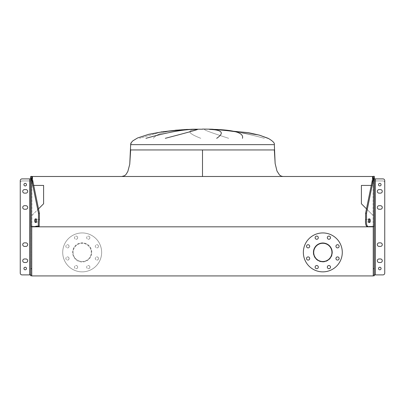 <?xml version="1.0" encoding="UTF-8"?>
<svg xmlns="http://www.w3.org/2000/svg" width="405" height="405" viewBox="0 0 405 405"><rect width="100%" height="100%" fill="white"/><g stroke="black" fill="none" stroke-linecap="round" stroke-linejoin="round"><path stroke-width="0.3" stroke-dasharray="2.02 1.52" d="M202.5 149.946L274.337 149.946L130.663 149.946L202.5 149.946L202.5 176.489L121.814 176.489L283.186 176.489L202.5 176.489L283.186 176.489L202.5 176.489L283.186 176.489L202.5 176.489L283.186 176.489L202.5 176.489L283.186 176.489L202.5 176.489L283.186 176.489L202.5 176.489L283.186 176.489L202.5 176.489L283.186 176.489L202.5 176.489L202.5 149.946L130.663 149.946L202.5 149.946L130.663 149.946L202.5 149.946L202.5 176.489L202.5 149.946L130.663 149.946L202.5 149.946L130.663 149.946L202.5 149.946L202.5 176.489L202.5 149.946L130.663 149.946L202.5 149.946L130.663 149.946L202.5 149.946L202.5 176.489M153.338 138.318C157.459 132.86 169.341 129.889 188.983 129.413C169.341 129.889 157.459 132.86 153.338 138.318C157.459 132.86 169.341 129.889 188.983 129.413C169.341 129.889 157.459 132.86 153.338 138.318M161.276 131.888L139.558 138.318L161.276 131.888L139.558 138.318L161.276 131.888L186.629 129.453M198.101 129.413C186.26 130.015 187.156 132.987 200.789 138.318C187.156 132.987 186.26 130.015 198.101 129.413C186.26 130.015 187.156 132.987 200.789 138.318C187.156 132.987 186.26 130.015 198.101 129.413M187.464 129.413L186.725 129.448M145.937 138.318C165.453 132.86 180.822 129.889 192.051 129.413C180.822 129.889 165.453 132.86 145.937 138.318C165.453 132.86 180.822 129.889 192.051 129.413M197.605 129.413C196.541 130.015 185.779 132.987 165.311 138.318C185.779 132.987 196.541 130.015 197.605 129.413C196.541 130.015 185.779 132.987 165.311 138.318M228.683 138.318C211.709 132.86 203.68 129.889 204.591 129.413C203.68 129.889 211.709 132.86 228.683 138.318C211.709 132.86 203.68 129.889 204.591 129.413C203.68 129.889 211.709 132.86 228.683 138.318M214.822 129.413C228.374 130.015 244.898 132.987 264.384 138.318C244.898 132.987 228.374 130.015 214.822 129.413C228.374 130.015 244.898 132.987 264.384 138.318C244.898 132.987 228.374 130.015 214.822 129.413M267.842 138.318L259.615 135.194L268.145 138.318C272.788 140.986 274.848 143.097 274.337 144.641L130.663 144.641L202.5 144.641L130.663 144.641L202.5 144.641L130.663 144.641L202.5 144.641L130.663 144.641L130.663 149.946M259.448 135.148L217.313 129.413L259.448 135.148M216.7 138.318C224.643 132.86 222.264 129.889 209.562 129.413C222.264 129.889 224.643 132.86 216.7 138.318C224.643 132.86 222.264 129.889 209.562 129.413M214.513 129.413C234.728 130.015 244.048 132.987 242.458 138.318C244.048 132.987 234.728 130.015 214.513 129.413C234.728 130.015 244.048 132.987 242.458 138.318M38.51 208.858L31.752 215.617L31.752 226.562L31.752 176.489L373.248 176.489L373.248 275.932L373.248 226.83L31.752 226.83L31.752 275.932L373.248 275.932L373.248 215.617L366.49 208.858M32.461 179.147L32.461 185.424L43.608 185.424L43.608 203.766L31.752 215.617L31.752 275.932L373.248 275.932L373.248 226.83L373.248 275.77L373.248 274.889L375.374 274.889L373.248 274.889L375.374 274.889L373.248 274.889L373.248 178.894L373.248 179.253L373.248 178.894L374.134 178.894L374.134 180.929L382.978 180.929A1.772 1.772 0 0 1 384.75 182.701L384.75 273.117A1.772 1.772 0 0 1 382.978 274.889L374.134 274.889L382.978 274.889A1.772 1.772 0 0 0 384.75 273.117A1.772 1.772 0 0 1 382.978 274.889L373.248 274.889L374.311 274.889L374.311 176.332L373.248 176.332L373.248 178.894L374.134 178.894L374.134 274.889L374.134 180.417L374.134 180.929L382.978 180.929A1.772 1.772 0 0 1 384.75 182.701A1.772 1.772 0 0 0 382.978 180.929L375.374 180.929L382.978 180.929A1.772 1.772 0 0 1 384.75 182.701L384.75 273.117A1.772 1.772 0 0 1 382.978 274.889A1.772 1.772 0 0 0 384.75 273.117A1.772 1.772 0 0 1 382.978 274.889L375.374 274.889L375.374 178.894L382.978 178.894A1.772 1.772 0 0 1 384.75 180.665L384.75 273.117A1.772 1.772 0 0 1 382.978 274.889A1.772 1.772 0 0 0 384.75 273.117L384.75 182.701A1.772 1.772 0 0 0 382.978 180.929A1.772 1.772 0 0 1 384.75 182.701A1.772 1.772 0 0 0 382.978 180.929L373.248 180.929L373.248 274.889L373.248 180.929L375.374 180.929L374.134 180.929L374.134 274.889L374.134 180.929L373.248 180.929L373.248 179.253L373.248 180.929L382.978 180.929A1.772 1.772 0 0 1 384.75 182.701L384.75 273.117A1.772 1.772 0 0 1 382.978 274.889L375.374 274.889L375.374 180.929L373.248 180.929L373.248 274.889L373.248 180.929L375.374 180.929L375.374 274.889M371.258 185.424L372.539 185.424L372.539 176.489L32.461 176.489L32.461 185.424L33.742 185.424M369.127 226.562L373.248 226.562L373.248 215.617L361.392 203.766L361.392 185.424L372.539 185.424L372.539 179.147M309.698 246.306A1.595 1.595 0 0 1 308.109 247.895A1.595 1.595 0 0 1 306.514 246.306A1.595 1.595 0 0 1 308.109 244.711A1.595 1.595 0 0 1 309.698 246.306M309.698 258.491A1.595 1.595 0 0 1 308.109 260.086A1.595 1.595 0 0 1 306.514 258.491A1.595 1.595 0 0 1 308.109 256.902A1.595 1.595 0 0 1 309.698 258.491M318.32 267.108A1.595 1.595 0 0 1 316.725 268.702A1.595 1.595 0 0 1 315.136 267.108A1.595 1.595 0 0 1 316.725 265.518A1.595 1.595 0 0 1 318.32 267.108M330.505 267.108A1.595 1.595 0 0 1 328.916 268.702A1.595 1.595 0 0 1 327.321 267.108A1.595 1.595 0 0 1 328.916 265.518A1.595 1.595 0 0 1 330.505 267.108M339.127 258.491A1.595 1.595 0 0 1 337.532 260.086A1.595 1.595 0 0 1 335.942 258.491A1.595 1.595 0 0 1 337.532 256.902A1.595 1.595 0 0 1 339.127 258.491M339.127 246.306A1.595 1.595 0 0 1 337.532 247.895A1.595 1.595 0 0 1 335.942 246.306A1.595 1.595 0 0 1 337.532 244.711A1.595 1.595 0 0 1 339.127 246.306M330.505 237.684A1.595 1.595 0 0 1 328.916 239.279A1.595 1.595 0 0 1 327.321 237.684A1.595 1.595 0 0 1 328.916 236.095A1.595 1.595 0 0 1 330.505 237.684M318.32 237.684A1.595 1.595 0 0 1 316.725 239.279A1.595 1.595 0 0 1 315.136 237.684A1.595 1.595 0 0 1 316.725 236.095A1.595 1.595 0 0 1 318.32 237.684M303.355 252.396A19.465 19.465 0 0 1 322.82 232.936A19.465 19.465 0 0 1 342.286 252.396A19.465 19.465 0 0 1 322.82 271.861A19.465 19.465 0 0 1 303.355 252.396M331.933 252.396A9.112 9.112 0 0 1 322.82 261.508A9.112 9.112 0 0 1 313.708 252.396A9.112 9.112 0 0 1 322.82 243.284A9.112 9.112 0 0 1 331.933 252.396M313.267 252.396A9.553 9.553 0 0 1 322.82 242.843A9.553 9.553 0 0 1 332.373 252.396A9.553 9.553 0 0 0 322.82 242.843A9.553 9.553 0 0 0 313.267 252.396A9.553 9.553 0 0 0 322.82 261.954A9.553 9.553 0 0 0 332.373 252.396A9.553 9.553 0 0 1 322.82 261.954A9.553 9.553 0 0 1 313.267 252.396M29.626 274.889L29.626 180.929L29.626 274.889L29.626 180.929L29.626 274.889L29.626 180.929L29.626 274.889L29.626 180.929L29.626 274.889L31.752 274.889L31.752 180.929L30.866 180.929L31.752 180.929L31.752 179.253L31.752 180.929L29.626 180.929L31.752 180.929L31.752 274.889L29.626 274.889L29.626 178.894L22.022 178.894A1.772 1.772 0 0 0 20.25 180.665L20.25 273.117A1.772 1.772 0 0 0 22.022 274.889A1.772 1.772 0 0 1 20.25 273.117A1.772 1.772 0 0 0 22.022 274.889L31.752 274.889L22.022 274.889A1.772 1.772 0 0 1 20.25 273.117L20.25 182.701L20.25 273.117A1.772 1.772 0 0 0 22.022 274.889L29.626 274.889L22.022 274.889A1.772 1.772 0 0 1 20.25 273.117A1.772 1.772 0 0 0 22.022 274.889L30.866 274.889L30.866 180.929L30.866 274.889L29.626 274.889L30.866 274.889L30.866 180.929L31.752 180.929L31.752 274.889L22.022 274.889A1.772 1.772 0 0 1 20.25 273.117L20.25 182.701L20.25 273.117A1.772 1.772 0 0 0 22.022 274.889L30.866 274.889L30.866 180.929L22.022 180.929L30.866 180.929L30.866 179.253L30.866 180.929L31.752 180.929L31.752 180.417L31.752 180.929L29.626 180.929L30.866 180.929L30.866 180.417L30.866 180.929L22.022 180.929A1.772 1.772 0 0 0 20.25 182.701A1.772 1.772 0 0 1 22.022 180.929L29.626 180.929L22.022 180.929A1.772 1.772 0 0 0 20.25 182.701A1.772 1.772 0 0 1 22.022 180.929A1.772 1.772 0 0 0 20.25 182.701A1.772 1.772 0 0 1 22.022 180.929L29.626 180.929L22.022 180.929A1.772 1.772 0 0 0 20.25 182.701A1.772 1.772 0 0 1 22.022 180.929L31.752 180.929L31.752 275.932L373.248 275.932L31.752 275.932L31.752 176.641M98.486 246.306A1.595 1.595 0 0 1 96.891 247.895A1.595 1.595 0 0 1 95.302 246.306A1.595 1.595 0 0 1 96.891 244.711A1.595 1.595 0 0 1 98.486 246.306A1.595 1.595 0 0 1 96.891 247.895A1.595 1.595 0 0 1 95.302 246.306A1.595 1.595 0 0 1 96.891 244.711A1.595 1.595 0 0 1 98.486 246.306M98.486 258.491A1.595 1.595 0 0 1 96.891 260.086A1.595 1.595 0 0 1 95.302 258.491A1.595 1.595 0 0 1 96.891 256.902A1.595 1.595 0 0 1 98.486 258.491A1.595 1.595 0 0 1 96.891 260.086A1.595 1.595 0 0 1 95.302 258.491A1.595 1.595 0 0 1 96.891 256.902A1.595 1.595 0 0 1 98.486 258.491M89.864 267.108A1.595 1.595 0 0 1 88.275 268.702A1.595 1.595 0 0 1 86.68 267.108A1.595 1.595 0 0 1 88.275 265.518A1.595 1.595 0 0 1 89.864 267.108A1.595 1.595 0 0 1 88.275 268.702A1.595 1.595 0 0 1 86.68 267.108A1.595 1.595 0 0 1 88.275 265.518A1.595 1.595 0 0 1 89.864 267.108M77.679 267.108A1.595 1.595 0 0 1 76.084 268.702A1.595 1.595 0 0 1 74.495 267.108A1.595 1.595 0 0 1 76.084 265.518A1.595 1.595 0 0 1 77.679 267.108A1.595 1.595 0 0 1 76.084 268.702A1.595 1.595 0 0 1 74.495 267.108A1.595 1.595 0 0 1 76.084 265.518A1.595 1.595 0 0 1 77.679 267.108M69.058 258.491A1.595 1.595 0 0 1 67.468 260.086A1.595 1.595 0 0 1 65.873 258.491A1.595 1.595 0 0 1 67.468 256.902A1.595 1.595 0 0 1 69.058 258.491A1.595 1.595 0 0 1 67.468 260.086A1.595 1.595 0 0 1 65.873 258.491A1.595 1.595 0 0 1 67.468 256.902A1.595 1.595 0 0 1 69.058 258.491M69.058 246.306A1.595 1.595 0 0 1 67.468 247.895A1.595 1.595 0 0 1 65.873 246.306A1.595 1.595 0 0 1 67.468 244.711A1.595 1.595 0 0 1 69.058 246.306A1.595 1.595 0 0 1 67.468 247.895A1.595 1.595 0 0 1 65.873 246.306A1.595 1.595 0 0 1 67.468 244.711A1.595 1.595 0 0 1 69.058 246.306M77.679 237.684A1.595 1.595 0 0 1 76.084 239.279A1.595 1.595 0 0 1 74.495 237.684A1.595 1.595 0 0 1 76.084 236.095A1.595 1.595 0 0 1 77.679 237.684A1.595 1.595 0 0 1 76.084 239.279A1.595 1.595 0 0 1 74.495 237.684A1.595 1.595 0 0 1 76.084 236.095A1.595 1.595 0 0 1 77.679 237.684M89.864 237.684A1.595 1.595 0 0 1 88.275 239.279A1.595 1.595 0 0 1 86.68 237.684A1.595 1.595 0 0 1 88.275 236.095A1.595 1.595 0 0 1 89.864 237.684A1.595 1.595 0 0 1 88.275 239.279A1.595 1.595 0 0 1 86.68 237.684A1.595 1.595 0 0 1 88.275 236.095A1.595 1.595 0 0 1 89.864 237.684M91.732 252.396A9.553 9.553 0 0 0 82.18 242.843A9.553 9.553 0 0 0 72.627 252.396A9.553 9.553 0 0 0 82.18 261.954A9.553 9.553 0 0 0 91.732 252.396A9.553 9.553 0 0 0 82.18 242.843A9.553 9.553 0 0 0 72.627 252.396A9.553 9.553 0 0 0 82.18 261.954A9.553 9.553 0 0 0 91.732 252.396M101.645 252.396A19.465 19.465 0 0 0 82.18 232.936A19.465 19.465 0 0 0 62.714 252.396A19.465 19.465 0 0 0 82.18 271.861A19.465 19.465 0 0 0 101.645 252.396A19.465 19.465 0 0 0 82.18 232.936A19.465 19.465 0 0 0 62.714 252.396A19.465 19.465 0 0 0 82.18 271.861A19.465 19.465 0 0 0 101.645 252.396M73.067 252.396A9.112 9.112 0 0 0 82.18 261.508A9.112 9.112 0 0 0 91.292 252.396A9.112 9.112 0 0 0 82.18 243.284A9.112 9.112 0 0 0 73.067 252.396A9.112 9.112 0 0 0 82.18 261.508A9.112 9.112 0 0 0 91.292 252.396A9.112 9.112 0 0 0 82.18 243.284A9.112 9.112 0 0 0 73.067 252.396M373.248 176.489L373.248 275.932L31.752 275.932L31.752 176.489M32.461 176.489L372.539 176.489M382.274 260.734A1.772 1.772 0 0 0 380.503 258.962A1.772 1.772 0 0 1 382.274 260.734A1.772 1.772 0 0 0 380.503 258.962A1.772 1.772 0 0 1 382.274 260.734A1.772 1.772 0 0 1 380.503 262.501L379.09 262.501A1.772 1.772 0 0 1 377.318 260.734A1.772 1.772 0 0 1 379.09 258.962L380.503 258.962L379.09 258.962A1.772 1.772 0 0 0 377.318 260.734A1.772 1.772 0 0 0 379.09 262.501L380.503 262.501A1.772 1.772 0 0 0 382.274 260.734A1.772 1.772 0 0 1 380.503 262.501L379.09 262.501A1.772 1.772 0 0 1 377.318 260.734A1.772 1.772 0 0 1 379.09 258.962L380.503 258.962L379.09 258.962A1.772 1.772 0 0 0 377.318 260.734A1.772 1.772 0 0 0 379.09 262.501L380.503 262.501A1.772 1.772 0 0 0 382.274 260.734A1.772 1.772 0 0 0 380.503 258.962A1.772 1.772 0 0 1 382.274 260.734A1.772 1.772 0 0 0 380.503 258.962A1.772 1.772 0 0 1 382.274 260.734A1.772 1.772 0 0 1 380.503 262.501L379.09 262.501A1.772 1.772 0 0 1 377.318 260.734A1.772 1.772 0 0 1 379.09 258.962L380.503 258.962L379.09 258.962A1.772 1.772 0 0 0 377.318 260.734A1.772 1.772 0 0 0 379.09 262.501L380.503 262.501A1.772 1.772 0 0 0 382.274 260.734A1.772 1.772 0 0 1 380.503 262.501L379.09 262.501A1.772 1.772 0 0 1 377.318 260.734A1.772 1.772 0 0 1 379.09 258.962L380.503 258.962L379.09 258.962A1.772 1.772 0 0 0 377.318 260.734A1.772 1.772 0 0 0 379.09 262.501L380.503 262.501A1.772 1.772 0 0 0 382.274 260.734A1.772 1.772 0 0 1 380.503 262.501L379.09 262.501A1.772 1.772 0 0 1 377.318 260.734A1.772 1.772 0 0 1 379.09 258.962L380.503 258.962A1.772 1.772 0 0 1 382.274 260.734M382.274 244.63A1.772 1.772 0 0 0 380.503 242.858A1.772 1.772 0 0 1 382.274 244.63A1.772 1.772 0 0 0 380.503 242.858A1.772 1.772 0 0 1 382.274 244.63A1.772 1.772 0 0 1 380.503 246.397L379.09 246.397A1.772 1.772 0 0 1 377.318 244.63A1.772 1.772 0 0 1 379.09 242.858L380.503 242.858L379.09 242.858A1.772 1.772 0 0 0 377.318 244.63A1.772 1.772 0 0 0 379.09 246.397L380.503 246.397A1.772 1.772 0 0 0 382.274 244.63A1.772 1.772 0 0 1 380.503 246.397L379.09 246.397A1.772 1.772 0 0 1 377.318 244.63A1.772 1.772 0 0 1 379.09 242.858L380.503 242.858L379.09 242.858A1.772 1.772 0 0 0 377.318 244.63A1.772 1.772 0 0 0 379.09 246.397L380.503 246.397A1.772 1.772 0 0 0 382.274 244.63A1.772 1.772 0 0 0 380.503 242.858A1.772 1.772 0 0 1 382.274 244.63A1.772 1.772 0 0 0 380.503 242.858A1.772 1.772 0 0 1 382.274 244.63A1.772 1.772 0 0 1 380.503 246.397L379.09 246.397A1.772 1.772 0 0 1 377.318 244.63A1.772 1.772 0 0 1 379.09 242.858L380.503 242.858L379.09 242.858A1.772 1.772 0 0 0 377.318 244.63A1.772 1.772 0 0 0 379.09 246.397L380.503 246.397A1.772 1.772 0 0 0 382.274 244.63A1.772 1.772 0 0 1 380.503 246.397L379.09 246.397A1.772 1.772 0 0 1 377.318 244.63A1.772 1.772 0 0 1 379.09 242.858L380.503 242.858L379.09 242.858A1.772 1.772 0 0 0 377.318 244.63A1.772 1.772 0 0 0 379.09 246.397L380.503 246.397A1.772 1.772 0 0 0 382.274 244.63A1.772 1.772 0 0 1 380.503 246.397L379.09 246.397A1.772 1.772 0 0 1 377.318 244.63A1.772 1.772 0 0 1 379.09 242.858L380.503 242.858A1.772 1.772 0 0 1 382.274 244.63M380.503 205.705A1.772 1.772 0 0 1 382.274 207.471A1.772 1.772 0 0 1 380.503 209.243L379.09 209.243A1.772 1.772 0 0 1 377.318 207.471A1.772 1.772 0 0 1 379.09 205.705L380.503 205.705A1.772 1.772 0 0 1 382.274 207.471A1.772 1.772 0 0 1 380.503 209.243L379.09 209.243A1.772 1.772 0 0 1 377.318 207.471A1.772 1.772 0 0 1 379.09 205.705L380.503 205.705A1.772 1.772 0 0 1 382.274 207.471A1.772 1.772 0 0 1 380.503 209.243L379.09 209.243A1.772 1.772 0 0 1 377.318 207.471A1.772 1.772 0 0 1 379.09 205.705L380.503 205.705A1.772 1.772 0 0 1 382.274 207.471A1.772 1.772 0 0 1 380.503 209.243L379.09 209.243A1.772 1.772 0 0 1 377.318 207.471A1.772 1.772 0 0 1 379.09 205.705L380.503 205.705L379.09 205.705A1.772 1.772 0 0 0 377.318 207.471A1.772 1.772 0 0 0 379.09 209.243L380.503 209.243A1.772 1.772 0 0 0 382.274 207.471A1.772 1.772 0 0 0 380.503 205.705M382.274 191.373A1.772 1.772 0 0 0 380.503 189.601A1.772 1.772 0 0 1 382.274 191.373A1.772 1.772 0 0 0 380.503 189.601A1.772 1.772 0 0 1 382.274 191.373A1.772 1.772 0 0 1 380.503 193.139L379.09 193.139A1.772 1.772 0 0 1 377.318 191.373A1.772 1.772 0 0 1 379.09 189.601L380.503 189.601L379.09 189.601A1.772 1.772 0 0 0 377.318 191.373A1.772 1.772 0 0 0 379.09 193.139L380.503 193.139A1.772 1.772 0 0 0 382.274 191.373A1.772 1.772 0 0 1 380.503 193.139L379.09 193.139A1.772 1.772 0 0 1 377.318 191.373A1.772 1.772 0 0 1 379.09 189.601L380.503 189.601L379.09 189.601A1.772 1.772 0 0 0 377.318 191.373A1.772 1.772 0 0 0 379.09 193.139L380.503 193.139A1.772 1.772 0 0 0 382.274 191.373A1.772 1.772 0 0 0 380.503 189.601A1.772 1.772 0 0 1 382.274 191.373A1.772 1.772 0 0 0 380.503 189.601A1.772 1.772 0 0 1 382.274 191.373A1.772 1.772 0 0 1 380.503 193.139L379.09 193.139A1.772 1.772 0 0 1 377.318 191.373A1.772 1.772 0 0 1 379.09 189.601L380.503 189.601L379.09 189.601A1.772 1.772 0 0 0 377.318 191.373A1.772 1.772 0 0 0 379.09 193.139L380.503 193.139A1.772 1.772 0 0 0 382.274 191.373A1.772 1.772 0 0 1 380.503 193.139L379.09 193.139A1.772 1.772 0 0 1 377.318 191.373A1.772 1.772 0 0 1 379.09 189.601L380.503 189.601L379.09 189.601A1.772 1.772 0 0 0 377.318 191.373A1.772 1.772 0 0 0 379.09 193.139L380.503 193.139A1.772 1.772 0 0 0 382.274 191.373A1.772 1.772 0 0 1 380.503 193.139L379.09 193.139A1.772 1.772 0 0 1 377.318 191.373A1.772 1.772 0 0 1 379.09 189.601L380.503 189.601A1.772 1.772 0 0 1 382.274 191.373M378.513 184.645A1.281 1.281 0 0 0 379.794 185.93A1.281 1.281 0 0 0 381.08 184.645A1.281 1.281 0 0 1 379.794 185.93A1.281 1.281 0 0 1 378.513 184.645A1.281 1.281 0 0 0 379.794 185.93A1.281 1.281 0 0 0 381.08 184.645A1.281 1.281 0 0 1 379.794 185.93A1.281 1.281 0 0 1 378.513 184.645A1.281 1.281 0 0 1 379.794 183.364A1.281 1.281 0 0 1 381.08 184.645A1.281 1.281 0 0 0 379.794 183.364A1.281 1.281 0 0 0 378.513 184.645A1.281 1.281 0 0 1 379.794 183.364A1.281 1.281 0 0 1 381.08 184.645A1.281 1.281 0 0 0 379.794 183.364A1.281 1.281 0 0 0 378.513 184.645A1.281 1.281 0 0 0 379.794 185.93A1.281 1.281 0 0 0 381.08 184.645A1.281 1.281 0 0 1 379.794 185.93A1.281 1.281 0 0 1 378.513 184.645A1.281 1.281 0 0 0 379.794 185.93A1.281 1.281 0 0 0 381.08 184.645A1.281 1.281 0 0 1 379.794 185.93A1.281 1.281 0 0 1 378.513 184.645A1.281 1.281 0 0 1 379.794 183.364A1.281 1.281 0 0 1 381.08 184.645A1.281 1.281 0 0 0 379.794 183.364A1.281 1.281 0 0 0 378.513 184.645A1.281 1.281 0 0 1 379.794 183.364A1.281 1.281 0 0 1 381.08 184.645A1.281 1.281 0 0 0 379.794 183.364A1.281 1.281 0 0 0 378.513 184.645A1.281 1.281 0 0 1 379.794 183.364A1.281 1.281 0 0 1 381.08 184.645A1.281 1.281 0 0 1 379.794 185.93A1.281 1.281 0 0 1 378.513 184.645M378.513 268.515A1.281 1.281 0 0 0 379.794 269.801A1.281 1.281 0 0 0 381.08 268.515A1.281 1.281 0 0 1 379.794 269.801A1.281 1.281 0 0 1 378.513 268.515A1.281 1.281 0 0 0 379.794 269.801A1.281 1.281 0 0 0 381.08 268.515A1.281 1.281 0 0 1 379.794 269.801A1.281 1.281 0 0 1 378.513 268.515A1.281 1.281 0 0 1 379.794 267.234A1.281 1.281 0 0 1 381.08 268.515A1.281 1.281 0 0 0 379.794 267.234A1.281 1.281 0 0 0 378.513 268.515A1.281 1.281 0 0 1 379.794 267.234A1.281 1.281 0 0 1 381.08 268.515A1.281 1.281 0 0 0 379.794 267.234A1.281 1.281 0 0 0 378.513 268.515A1.281 1.281 0 0 0 379.794 269.801A1.281 1.281 0 0 0 381.08 268.515A1.281 1.281 0 0 1 379.794 269.801A1.281 1.281 0 0 1 378.513 268.515A1.281 1.281 0 0 0 379.794 269.801A1.281 1.281 0 0 0 381.08 268.515A1.281 1.281 0 0 1 379.794 269.801A1.281 1.281 0 0 1 378.513 268.515A1.281 1.281 0 0 1 379.794 267.234A1.281 1.281 0 0 1 381.08 268.515A1.281 1.281 0 0 0 379.794 267.234A1.281 1.281 0 0 0 378.513 268.515A1.281 1.281 0 0 1 379.794 267.234A1.281 1.281 0 0 1 381.08 268.515A1.281 1.281 0 0 0 379.794 267.234A1.281 1.281 0 0 0 378.513 268.515A1.281 1.281 0 0 1 379.794 267.234A1.281 1.281 0 0 1 381.08 268.515A1.281 1.281 0 0 1 379.794 269.801A1.281 1.281 0 0 1 378.513 268.515M27.682 244.63A1.772 1.772 0 0 0 25.91 242.858A1.772 1.772 0 0 1 27.682 244.63A1.772 1.772 0 0 0 25.91 242.858A1.772 1.772 0 0 1 27.682 244.63A1.772 1.772 0 0 1 25.91 246.397L24.497 246.397A1.772 1.772 0 0 1 22.726 244.63A1.772 1.772 0 0 1 24.497 242.858L25.91 242.858L24.497 242.858A1.772 1.772 0 0 0 22.726 244.63A1.772 1.772 0 0 0 24.497 246.397L25.91 246.397A1.772 1.772 0 0 0 27.682 244.63A1.772 1.772 0 0 1 25.91 246.397L24.497 246.397A1.772 1.772 0 0 1 22.726 244.63A1.772 1.772 0 0 1 24.497 242.858L25.91 242.858L24.497 242.858A1.772 1.772 0 0 0 22.726 244.63A1.772 1.772 0 0 0 24.497 246.397L25.91 246.397A1.772 1.772 0 0 0 27.682 244.63A1.772 1.772 0 0 0 25.91 242.858A1.772 1.772 0 0 1 27.682 244.63A1.772 1.772 0 0 0 25.91 242.858A1.772 1.772 0 0 1 27.682 244.63A1.772 1.772 0 0 1 25.91 246.397L24.497 246.397A1.772 1.772 0 0 1 22.726 244.63A1.772 1.772 0 0 1 24.497 242.858L25.91 242.858L24.497 242.858A1.772 1.772 0 0 0 22.726 244.63A1.772 1.772 0 0 0 24.497 246.397L25.91 246.397A1.772 1.772 0 0 0 27.682 244.63A1.772 1.772 0 0 1 25.91 246.397L24.497 246.397A1.772 1.772 0 0 1 22.726 244.63A1.772 1.772 0 0 1 24.497 242.858L25.91 242.858L24.497 242.858A1.772 1.772 0 0 0 22.726 244.63A1.772 1.772 0 0 0 24.497 246.397L25.91 246.397A1.772 1.772 0 0 0 27.682 244.63A1.772 1.772 0 0 1 25.91 246.397L24.497 246.397A1.772 1.772 0 0 1 22.726 244.63A1.772 1.772 0 0 1 24.497 242.858L25.91 242.858A1.772 1.772 0 0 1 27.682 244.63M27.682 191.373A1.772 1.772 0 0 0 25.91 189.601A1.772 1.772 0 0 1 27.682 191.373A1.772 1.772 0 0 0 25.91 189.601A1.772 1.772 0 0 1 27.682 191.373A1.772 1.772 0 0 1 25.91 193.139L24.497 193.139A1.772 1.772 0 0 1 22.726 191.373A1.772 1.772 0 0 1 24.497 189.601L25.91 189.601L24.497 189.601A1.772 1.772 0 0 0 22.726 191.373A1.772 1.772 0 0 0 24.497 193.139L25.91 193.139A1.772 1.772 0 0 0 27.682 191.373A1.772 1.772 0 0 1 25.91 193.139L24.497 193.139A1.772 1.772 0 0 1 22.726 191.373A1.772 1.772 0 0 1 24.497 189.601L25.91 189.601L24.497 189.601A1.772 1.772 0 0 0 22.726 191.373A1.772 1.772 0 0 0 24.497 193.139L25.91 193.139A1.772 1.772 0 0 0 27.682 191.373A1.772 1.772 0 0 0 25.91 189.601A1.772 1.772 0 0 1 27.682 191.373A1.772 1.772 0 0 0 25.91 189.601A1.772 1.772 0 0 1 27.682 191.373A1.772 1.772 0 0 1 25.91 193.139L24.497 193.139A1.772 1.772 0 0 1 22.726 191.373A1.772 1.772 0 0 1 24.497 189.601L25.91 189.601L24.497 189.601A1.772 1.772 0 0 0 22.726 191.373A1.772 1.772 0 0 0 24.497 193.139L25.91 193.139A1.772 1.772 0 0 0 27.682 191.373A1.772 1.772 0 0 1 25.91 193.139L24.497 193.139A1.772 1.772 0 0 1 22.726 191.373A1.772 1.772 0 0 1 24.497 189.601L25.91 189.601L24.497 189.601A1.772 1.772 0 0 0 22.726 191.373A1.772 1.772 0 0 0 24.497 193.139L25.91 193.139A1.772 1.772 0 0 0 27.682 191.373A1.772 1.772 0 0 1 25.91 193.139L24.497 193.139A1.772 1.772 0 0 1 22.726 191.373A1.772 1.772 0 0 1 24.497 189.601L25.91 189.601A1.772 1.772 0 0 1 27.682 191.373M27.682 260.734A1.772 1.772 0 0 0 25.91 258.962A1.772 1.772 0 0 1 27.682 260.734A1.772 1.772 0 0 0 25.91 258.962A1.772 1.772 0 0 1 27.682 260.734A1.772 1.772 0 0 1 25.91 262.501L24.497 262.501A1.772 1.772 0 0 1 22.726 260.734A1.772 1.772 0 0 1 24.497 258.962L25.91 258.962L24.497 258.962A1.772 1.772 0 0 0 22.726 260.734A1.772 1.772 0 0 0 24.497 262.501L25.91 262.501A1.772 1.772 0 0 0 27.682 260.734A1.772 1.772 0 0 1 25.91 262.501L24.497 262.501A1.772 1.772 0 0 1 22.726 260.734A1.772 1.772 0 0 1 24.497 258.962L25.91 258.962L24.497 258.962A1.772 1.772 0 0 0 22.726 260.734A1.772 1.772 0 0 0 24.497 262.501L25.91 262.501A1.772 1.772 0 0 0 27.682 260.734A1.772 1.772 0 0 0 25.91 258.962A1.772 1.772 0 0 1 27.682 260.734A1.772 1.772 0 0 0 25.91 258.962A1.772 1.772 0 0 1 27.682 260.734A1.772 1.772 0 0 1 25.91 262.501L24.497 262.501A1.772 1.772 0 0 1 22.726 260.734A1.772 1.772 0 0 1 24.497 258.962L25.91 258.962L24.497 258.962A1.772 1.772 0 0 0 22.726 260.734A1.772 1.772 0 0 0 24.497 262.501L25.91 262.501A1.772 1.772 0 0 0 27.682 260.734A1.772 1.772 0 0 1 25.91 262.501L24.497 262.501A1.772 1.772 0 0 1 22.726 260.734A1.772 1.772 0 0 1 24.497 258.962L25.91 258.962L24.497 258.962A1.772 1.772 0 0 0 22.726 260.734A1.772 1.772 0 0 0 24.497 262.501L25.91 262.501A1.772 1.772 0 0 0 27.682 260.734A1.772 1.772 0 0 1 25.91 262.501L24.497 262.501A1.772 1.772 0 0 1 22.726 260.734A1.772 1.772 0 0 1 24.497 258.962L25.91 258.962A1.772 1.772 0 0 1 27.682 260.734M25.91 205.705A1.772 1.772 0 0 1 27.682 207.471A1.772 1.772 0 0 1 25.91 209.243L24.497 209.243A1.772 1.772 0 0 1 22.726 207.471A1.772 1.772 0 0 1 24.497 205.705L25.91 205.705A1.772 1.772 0 0 1 27.682 207.471A1.772 1.772 0 0 1 25.91 209.243L24.497 209.243A1.772 1.772 0 0 1 22.726 207.471A1.772 1.772 0 0 1 24.497 205.705L25.91 205.705A1.772 1.772 0 0 1 27.682 207.471A1.772 1.772 0 0 1 25.91 209.243L24.497 209.243A1.772 1.772 0 0 1 22.726 207.471A1.772 1.772 0 0 1 24.497 205.705L25.91 205.705A1.772 1.772 0 0 1 27.682 207.471A1.772 1.772 0 0 1 25.91 209.243L24.497 209.243A1.772 1.772 0 0 1 22.726 207.471A1.772 1.772 0 0 1 24.497 205.705L25.91 205.705L24.497 205.705A1.772 1.772 0 0 0 22.726 207.471A1.772 1.772 0 0 0 24.497 209.243L25.91 209.243A1.772 1.772 0 0 0 27.682 207.471A1.772 1.772 0 0 0 25.91 205.705M23.92 268.515A1.281 1.281 0 0 0 25.206 269.801A1.281 1.281 0 0 0 26.487 268.515A1.281 1.281 0 0 1 25.206 269.801A1.281 1.281 0 0 1 23.92 268.515A1.281 1.281 0 0 0 25.206 269.801A1.281 1.281 0 0 0 26.487 268.515A1.281 1.281 0 0 1 25.206 269.801A1.281 1.281 0 0 1 23.92 268.515A1.281 1.281 0 0 1 25.206 267.234A1.281 1.281 0 0 1 26.487 268.515A1.281 1.281 0 0 0 25.206 267.234A1.281 1.281 0 0 0 23.92 268.515A1.281 1.281 0 0 1 25.206 267.234A1.281 1.281 0 0 1 26.487 268.515A1.281 1.281 0 0 0 25.206 267.234A1.281 1.281 0 0 0 23.92 268.515A1.281 1.281 0 0 0 25.206 269.801A1.281 1.281 0 0 0 26.487 268.515A1.281 1.281 0 0 1 25.206 269.801A1.281 1.281 0 0 1 23.92 268.515A1.281 1.281 0 0 0 25.206 269.801A1.281 1.281 0 0 0 26.487 268.515A1.281 1.281 0 0 1 25.206 269.801A1.281 1.281 0 0 1 23.92 268.515A1.281 1.281 0 0 1 25.206 267.234A1.281 1.281 0 0 1 26.487 268.515A1.281 1.281 0 0 0 25.206 267.234A1.281 1.281 0 0 0 23.92 268.515A1.281 1.281 0 0 1 25.206 267.234A1.281 1.281 0 0 1 26.487 268.515A1.281 1.281 0 0 0 25.206 267.234A1.281 1.281 0 0 0 23.92 268.515A1.281 1.281 0 0 1 25.206 267.234A1.281 1.281 0 0 1 26.487 268.515A1.281 1.281 0 0 1 25.206 269.801A1.281 1.281 0 0 1 23.92 268.515M23.92 184.645A1.281 1.281 0 0 0 25.206 185.93A1.281 1.281 0 0 0 26.487 184.645A1.281 1.281 0 0 1 25.206 185.93A1.281 1.281 0 0 1 23.92 184.645A1.281 1.281 0 0 0 25.206 185.93A1.281 1.281 0 0 0 26.487 184.645A1.281 1.281 0 0 1 25.206 185.93A1.281 1.281 0 0 1 23.92 184.645A1.281 1.281 0 0 1 25.206 183.364A1.281 1.281 0 0 1 26.487 184.645A1.281 1.281 0 0 0 25.206 183.364A1.281 1.281 0 0 0 23.92 184.645A1.281 1.281 0 0 1 25.206 183.364A1.281 1.281 0 0 1 26.487 184.645A1.281 1.281 0 0 0 25.206 183.364A1.281 1.281 0 0 0 23.92 184.645A1.281 1.281 0 0 0 25.206 185.93A1.281 1.281 0 0 0 26.487 184.645A1.281 1.281 0 0 1 25.206 185.93A1.281 1.281 0 0 1 23.92 184.645A1.281 1.281 0 0 0 25.206 185.93A1.281 1.281 0 0 0 26.487 184.645A1.281 1.281 0 0 1 25.206 185.93A1.281 1.281 0 0 1 23.92 184.645A1.281 1.281 0 0 1 25.206 183.364A1.281 1.281 0 0 1 26.487 184.645A1.281 1.281 0 0 0 25.206 183.364A1.281 1.281 0 0 0 23.92 184.645A1.281 1.281 0 0 1 25.206 183.364A1.281 1.281 0 0 1 26.487 184.645A1.281 1.281 0 0 0 25.206 183.364A1.281 1.281 0 0 0 23.92 184.645A1.281 1.281 0 0 1 25.206 183.364A1.281 1.281 0 0 1 26.487 184.645A1.281 1.281 0 0 1 25.206 185.93A1.281 1.281 0 0 1 23.92 184.645M30.866 179.253L30.866 178.894L30.866 179.253L30.866 178.894L31.752 178.894L31.752 179.253L31.752 176.332L30.689 176.332L30.689 178.894L31.752 178.894L30.866 178.894L30.866 180.417L30.866 179.253L31.752 179.253L31.752 180.417L31.752 179.253L30.866 179.253M30.866 178.894L31.752 178.894L30.866 178.894M373.248 180.929L373.248 178.894L373.248 180.929L374.134 180.929L373.248 180.929M374.311 178.894L375.374 178.894M368.965 219.075A1.858 0.926 90 0 0 368.504 218.832A1.858 0.926 90 0 0 367.578 220.69A1.858 0.926 90 0 0 368.504 222.548A1.858 0.926 90 0 0 368.965 222.304M374.311 274.889L374.311 275.77L373.248 275.77M374.311 226.562L373.248 226.562L373.248 176.641M36.035 219.075A1.858 0.926 90 0 1 36.496 218.832A1.858 0.926 90 0 1 37.422 220.69A1.858 0.926 90 0 1 36.496 222.548A1.858 0.926 90 0 1 36.035 222.304M31.752 275.77L30.689 275.77L30.689 226.562L35.873 226.562M30.689 274.889L31.752 274.889L31.752 178.894L29.626 178.894M202.5 144.641L274.337 144.641L202.5 144.641M373.248 180.417L374.134 180.417L373.248 180.417M373.248 179.253L374.134 179.253L373.248 179.253M30.866 180.417L31.752 180.417L30.866 180.417M373.106 226.562L373.106 177.031M31.894 226.562L31.894 177.031M175.421 130.218L164.136 131.473M192.77 129.21C177.911 129.463 163.23 131.164 148.726 134.313L137.558 137.983C132.339 140.702 130.04 142.919 130.663 144.641C130.04 142.919 132.339 140.702 137.558 137.983L148.726 134.313C163.23 131.164 177.911 129.463 192.77 129.21C177.911 129.463 163.23 131.164 148.726 134.313L137.558 137.983C132.339 140.702 130.04 142.919 130.663 144.641M212.23 129.21L248.569 132.693L259.615 135.194L248.569 132.693L212.23 129.21L248.569 132.693L259.615 135.194L268.145 138.318C272.788 140.986 274.848 143.097 274.337 144.641L274.337 149.946M274.337 144.641C274.848 143.097 272.788 140.986 268.145 138.318L259.615 135.194M368.504 222.548L369.426 222.548M368.504 218.832L369.426 218.832M36.496 218.832L35.574 218.832M36.496 222.548L35.574 222.548"/><path stroke-width="0.61" d="M202.5 149.946L274.337 149.946L130.663 149.946L202.5 149.946L202.5 176.489M192.77 129.21L202.5 129.21L192.77 129.21L175.421 130.218M187.464 129.413L161.276 131.888L186.629 129.453M145.937 138.318C165.453 132.86 180.822 129.889 192.051 129.413M197.605 129.413C196.541 130.015 185.779 132.987 165.311 138.318M267.842 138.318L259.448 135.148L268.145 138.318C272.788 140.986 274.848 143.097 274.337 144.641L275.142 163.519L276.974 171.016L279.526 175.036L281.521 176.231L283.186 176.489L281.521 176.231L279.526 175.036L276.974 171.016L275.142 163.519L274.337 149.946L275.142 163.519L276.974 171.016L279.526 175.036L281.521 176.231L283.186 176.489L281.521 176.231L279.526 175.036L276.974 171.016L275.142 163.519L274.337 149.946M216.7 138.318C224.643 132.86 222.264 129.889 209.562 129.413M214.513 129.413C234.728 130.015 244.048 132.987 242.458 138.318M31.752 226.562L31.752 275.932L373.248 275.932L373.248 226.562L373.248 226.83L31.752 226.83L31.752 226.562M33.742 185.424L43.608 185.424L43.608 203.766L38.51 208.858M372.539 179.147L372.539 176.489L32.461 176.489L32.461 179.147M366.49 208.858L361.392 203.766L361.392 185.424L371.258 185.424M306.514 246.306A1.595 1.595 0 0 0 308.109 247.895A1.595 1.595 0 0 0 309.698 246.306A1.595 1.595 0 0 0 308.109 244.711A1.595 1.595 0 0 0 306.514 246.306M306.514 258.491A1.595 1.595 0 0 0 308.109 260.086A1.595 1.595 0 0 0 309.698 258.491A1.595 1.595 0 0 0 308.109 256.902A1.595 1.595 0 0 0 306.514 258.491M315.136 267.108A1.595 1.595 0 0 0 316.725 268.702A1.595 1.595 0 0 0 318.32 267.108A1.595 1.595 0 0 0 316.725 265.518A1.595 1.595 0 0 0 315.136 267.108M327.321 267.108A1.595 1.595 0 0 0 328.916 268.702A1.595 1.595 0 0 0 330.505 267.108A1.595 1.595 0 0 0 328.916 265.518A1.595 1.595 0 0 0 327.321 267.108M335.942 258.491A1.595 1.595 0 0 0 337.532 260.086A1.595 1.595 0 0 0 339.127 258.491A1.595 1.595 0 0 0 337.532 256.902A1.595 1.595 0 0 0 335.942 258.491M335.942 246.306A1.595 1.595 0 0 0 337.532 247.895A1.595 1.595 0 0 0 339.127 246.306A1.595 1.595 0 0 0 337.532 244.711A1.595 1.595 0 0 0 335.942 246.306M327.321 237.684A1.595 1.595 0 0 0 328.916 239.279A1.595 1.595 0 0 0 330.505 237.684A1.595 1.595 0 0 0 328.916 236.095A1.595 1.595 0 0 0 327.321 237.684M315.136 237.684A1.595 1.595 0 0 0 316.725 239.279A1.595 1.595 0 0 0 318.32 237.684A1.595 1.595 0 0 0 316.725 236.095A1.595 1.595 0 0 0 315.136 237.684M303.355 252.396A19.465 19.465 0 0 1 322.82 232.936A19.465 19.465 0 0 1 342.286 252.396A19.465 19.465 0 0 1 322.82 271.861A19.465 19.465 0 0 1 303.355 252.396M331.933 252.396A9.112 9.112 0 0 1 322.82 261.508A9.112 9.112 0 0 1 313.708 252.396A9.112 9.112 0 0 1 322.82 243.284A9.112 9.112 0 0 1 331.933 252.396M31.752 176.641L31.752 176.332L30.689 176.484L31.873 180.741L32.79 180.741L31.752 176.641M31.752 176.489L32.461 176.489M372.539 176.489L373.248 176.489M382.274 207.471A1.772 1.772 0 0 0 380.503 205.705A1.772 1.772 0 0 1 382.274 207.471A1.772 1.772 0 0 0 380.503 205.705A1.772 1.772 0 0 1 382.274 207.471A1.772 1.772 0 0 0 380.503 205.705L379.09 205.705A1.772 1.772 0 0 0 377.318 207.471A1.772 1.772 0 0 0 379.09 209.243A1.772 1.772 0 0 1 377.318 207.471A1.772 1.772 0 0 1 379.09 205.705A1.772 1.772 0 0 0 377.318 207.471A1.772 1.772 0 0 0 379.09 209.243A1.772 1.772 0 0 1 377.318 207.471A1.772 1.772 0 0 1 379.09 205.705A1.772 1.772 0 0 0 377.318 207.471A1.772 1.772 0 0 0 379.09 209.243L380.503 209.243A1.772 1.772 0 0 0 382.274 207.471A1.772 1.772 0 0 1 380.503 209.243A1.772 1.772 0 0 0 382.274 207.471A1.772 1.772 0 0 1 380.503 209.243A1.772 1.772 0 0 0 382.274 207.471M374.311 274.889L382.978 274.889A1.772 1.772 0 0 0 384.75 273.117L384.75 180.665A1.772 1.772 0 0 0 382.978 178.894L374.311 178.894M27.682 207.471A1.772 1.772 0 0 0 25.91 205.705A1.772 1.772 0 0 1 27.682 207.471A1.772 1.772 0 0 0 25.91 205.705A1.772 1.772 0 0 1 27.682 207.471A1.772 1.772 0 0 0 25.91 205.705L24.497 205.705A1.772 1.772 0 0 0 22.726 207.471A1.772 1.772 0 0 0 24.497 209.243A1.772 1.772 0 0 1 22.726 207.471A1.772 1.772 0 0 1 24.497 205.705A1.772 1.772 0 0 0 22.726 207.471A1.772 1.772 0 0 0 24.497 209.243A1.772 1.772 0 0 1 22.726 207.471A1.772 1.772 0 0 1 24.497 205.705A1.772 1.772 0 0 0 22.726 207.471A1.772 1.772 0 0 0 24.497 209.243L25.91 209.243A1.772 1.772 0 0 0 27.682 207.471A1.772 1.772 0 0 1 25.91 209.243A1.772 1.772 0 0 0 27.682 207.471A1.772 1.772 0 0 1 25.91 209.243A1.772 1.772 0 0 0 27.682 207.471M30.689 274.889L22.022 274.889A1.772 1.772 0 0 1 20.25 273.117L20.25 180.665A1.772 1.772 0 0 1 22.022 178.894L30.689 178.894L30.689 226.562L30.689 176.484M380.503 258.962A1.772 1.772 0 0 1 382.274 260.734A1.772 1.772 0 0 1 380.503 262.501L379.09 262.501A1.772 1.772 0 0 1 377.318 260.734A1.772 1.772 0 0 1 379.09 258.962L380.503 258.962M380.503 242.858A1.772 1.772 0 0 1 382.274 244.63A1.772 1.772 0 0 1 380.503 246.397L379.09 246.397A1.772 1.772 0 0 1 377.318 244.63A1.772 1.772 0 0 1 379.09 242.858L380.503 242.858M380.503 189.601A1.772 1.772 0 0 1 382.274 191.373A1.772 1.772 0 0 1 380.503 193.139L379.09 193.139A1.772 1.772 0 0 1 377.318 191.373A1.772 1.772 0 0 1 379.09 189.601L380.503 189.601M381.08 184.645A1.281 1.281 0 0 1 379.794 185.93A1.281 1.281 0 0 1 378.513 184.645A1.281 1.281 0 0 1 379.794 183.364A1.281 1.281 0 0 1 381.08 184.645M381.08 268.515A1.281 1.281 0 0 1 379.794 269.801A1.281 1.281 0 0 1 378.513 268.515A1.281 1.281 0 0 1 379.794 267.234A1.281 1.281 0 0 1 381.08 268.515M368.494 220.69A1.858 0.926 90 0 0 369.426 222.548A1.858 0.926 90 0 0 370.352 220.69A1.858 0.926 90 0 0 369.426 218.832A1.858 0.926 90 0 0 368.494 220.69M368.965 222.304A1.858 0.926 90 0 0 369.436 220.69A1.858 0.926 90 0 0 368.965 219.075M374.311 176.332L373.126 180.741L372.21 180.741L373.248 176.332L374.311 176.332M373.248 268.692L374.311 268.692L374.311 176.484M374.311 268.692L374.311 275.77L373.248 275.77M374.311 226.562L369.127 226.562C366.297 227.504 365.118 225.145 365.588 219.485L365.588 213.293L366.505 213.293L373.126 180.741M365.588 219.485L366.505 219.485L366.505 213.293M366.505 219.485C366.034 225.139 367.214 227.499 370.043 226.562M365.588 213.293L372.21 180.741M25.91 242.858A1.772 1.772 0 0 1 27.682 244.63A1.772 1.772 0 0 1 25.91 246.397L24.497 246.397A1.772 1.772 0 0 1 22.726 244.63A1.772 1.772 0 0 1 24.497 242.858L25.91 242.858M25.91 189.601A1.772 1.772 0 0 1 27.682 191.373A1.772 1.772 0 0 1 25.91 193.139L24.497 193.139A1.772 1.772 0 0 1 22.726 191.373A1.772 1.772 0 0 1 24.497 189.601L25.91 189.601M25.91 258.962A1.772 1.772 0 0 1 27.682 260.734A1.772 1.772 0 0 1 25.91 262.501L24.497 262.501A1.772 1.772 0 0 1 22.726 260.734A1.772 1.772 0 0 1 24.497 258.962L25.91 258.962M26.487 268.515A1.281 1.281 0 0 1 25.206 269.801A1.281 1.281 0 0 1 23.92 268.515A1.281 1.281 0 0 1 25.206 267.234A1.281 1.281 0 0 1 26.487 268.515M26.487 184.645A1.281 1.281 0 0 1 25.206 185.93A1.281 1.281 0 0 1 23.92 184.645A1.281 1.281 0 0 1 25.206 183.364A1.281 1.281 0 0 1 26.487 184.645M34.648 220.69A1.858 0.926 90 0 1 35.574 218.832A1.858 0.926 90 0 1 36.506 220.69A1.858 0.926 90 0 1 35.574 222.548A1.858 0.926 90 0 1 34.648 220.69M36.035 222.304A1.858 0.926 90 0 1 35.564 220.69A1.858 0.926 90 0 1 36.035 219.075M31.752 268.692L30.689 268.692L30.689 275.77L31.752 275.77M30.689 268.692L30.689 226.562L35.873 226.562C40.966 224.765 38.51 229.665 39.412 219.485L39.412 213.293L38.495 213.293L31.873 180.741M39.412 219.485L38.495 219.485L38.495 213.293M38.495 219.485C37.594 229.665 40.044 224.765 34.957 226.562M39.412 213.293L32.79 180.741M164.136 131.473L148.726 134.313L137.558 137.983L132.83 140.844L131.245 142.656L130.663 144.641L274.337 144.641M375.374 274.889L375.374 178.894M374.028 226.562L374.028 177.031M29.626 274.889L29.626 178.894M30.972 226.562L30.972 177.031M130.663 149.946L129.752 164.248L127.828 171.487L126.001 174.494L124.629 175.684L121.814 176.489L124.629 175.684L126.001 174.494L127.828 171.487L129.752 164.248L130.663 149.946L129.752 164.248L127.828 171.487L126.001 174.494L124.629 175.684L121.814 176.489L124.629 175.684L126.001 174.494L127.828 171.487L129.752 164.248L130.663 144.641M212.23 129.21L202.5 129.068L212.23 129.21L202.5 129.068L212.23 129.21L248.569 132.693L259.615 135.194M186.725 129.448L161.276 131.888"/></g></svg>
